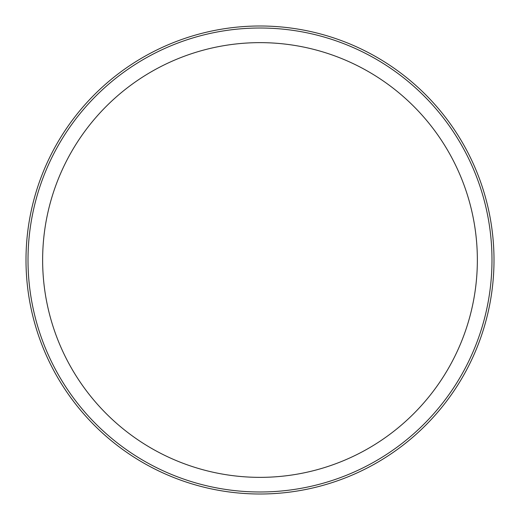 <?xml version="1.0" encoding="UTF-8"?>
<svg xmlns="http://www.w3.org/2000/svg" width="520" height="520" viewBox="0 0 520 520"><rect width="100%" height="100%" fill="white"/><g stroke="black" fill="none" stroke-linecap="round" stroke-linejoin="round"><path stroke-width="0.78" d="M26 260A234 234 0 0 1 377 57.35A234 234 0 0 1 377 462.651A234 234 0 0 1 26 260M42.634 260A217.367 217.367 0 0 1 368.68 71.76A217.367 217.367 0 0 1 368.68 448.24A217.367 217.367 0 0 1 42.634 260M28.009 260A231.992 231.992 0 0 1 375.993 59.091A231.992 231.992 0 0 1 375.993 460.909A231.992 231.992 0 0 1 28.009 260"/></g></svg>
